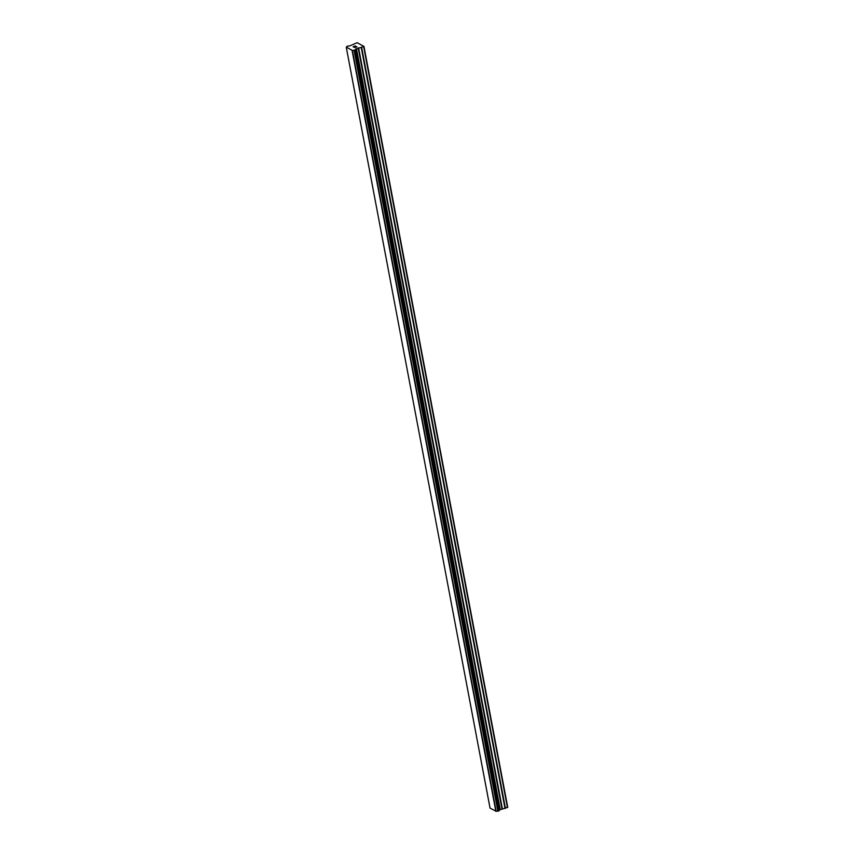 <?xml version="1.0" encoding="UTF-8"?>
<svg xmlns="http://www.w3.org/2000/svg" width="854" height="854" viewBox="0 0 854 854"><rect width="100%" height="100%" fill="white"/><g stroke="black" fill="none" stroke-linecap="round" stroke-linejoin="round"><path stroke-width="1.28" d="M499.067 810.371A1.505 0.576 -10.7 0 1 499.601 809.966L507.714 807.233L363.953 46.426L355.84 49.158A1.505 0.576 -10.7 0 0 355.275 49.756A1.505 0.576 -10.7 0 0 355.36 49.906L354.09 50.386A1.505 0.576 -10.7 0 0 352.403 50.471L346.393 47.173A1.505 0.576 -10.7 0 0 346.97 46.575A1.505 0.576 -10.7 0 0 346.873 46.426L348.144 45.945A1.505 0.576 -10.7 0 0 349.841 45.86L357.164 42.7L363.953 46.426M346.286 47.312L490.047 808.108L496.163 811.279A1.505 0.576 -10.7 0 1 497.85 811.193L499.131 810.734L355.371 49.97L499.131 810.734M354.762 47.568L355.659 47.226L354.122 47.216L354.762 47.568M355.808 47.173L356.694 46.831L355.808 47.173M356.694 46.831L356.065 46.479M356.919 46.821L353.983 47.28M353.983 46.735L355.317 45.935L353.097 46.789M355.403 45.977L353.46 46.724M354.25 50.407L497.999 811.204L354.229 50.407M507.457 807.638L363.697 46.831M499.739 809.859L355.99 49.052M499.601 809.966L355.84 49.158M496.163 811.279L352.403 50.471M495.971 811.289L352.222 50.493M495.854 811.3L352.094 50.493M505.44 808.407L361.68 47.6M505.024 808.492L361.274 47.685M502.344 808.621L358.584 47.813M501.928 808.706L358.178 47.899M500.198 809.368L356.449 48.561M499.942 809.528L356.193 48.731M498.992 810.862L355.243 50.066M498.202 811.161L354.453 50.365M497.85 811.193L354.09 50.386"/></g></svg>
